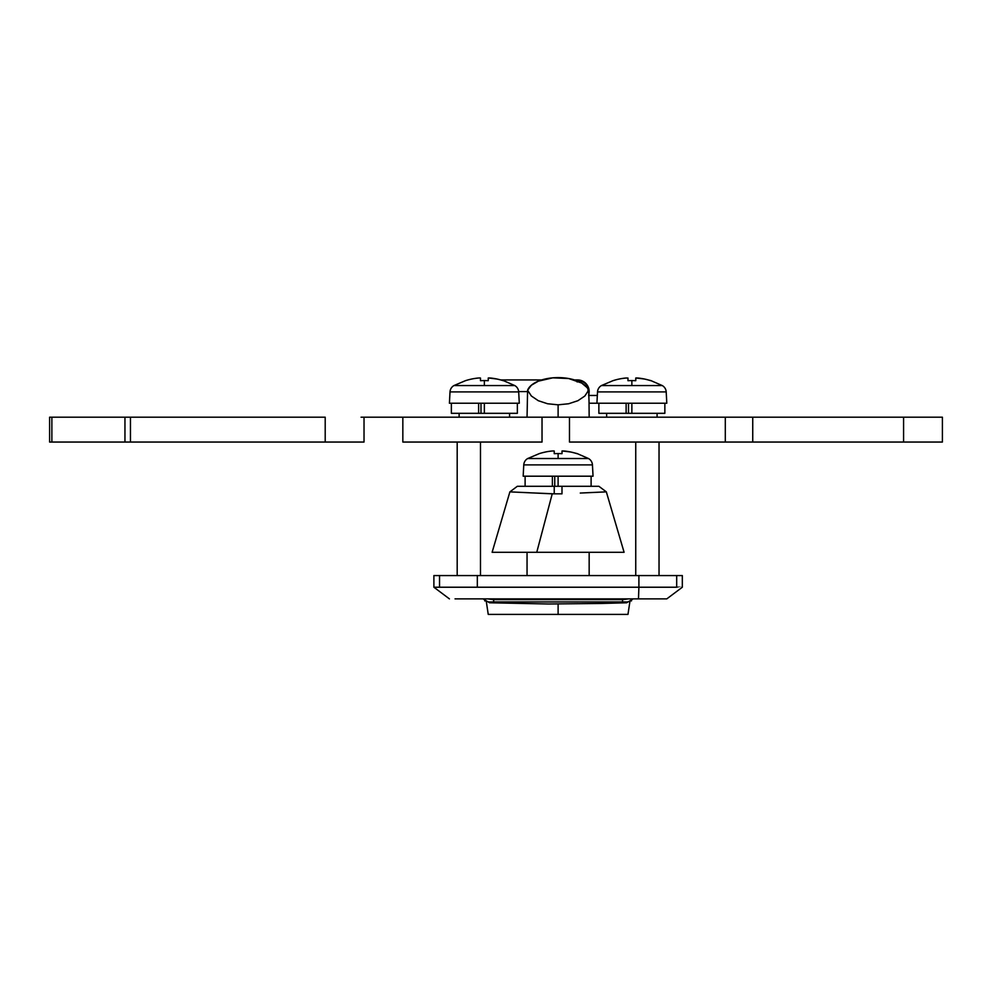 <?xml version="1.0" encoding="UTF-8"?>
<svg xmlns="http://www.w3.org/2000/svg" width="992" height="992" viewBox="0 0 992 992"><rect width="100%" height="100%" fill="white"/><g stroke="black" fill="none" stroke-linecap="round" stroke-linejoin="round"><path stroke-width="1.49" d="M589.161 575.571L589.161 552.284L589.161 575.571M527.05 552.284L527.05 575.571L527.05 552.284M484.356 413.317L484.356 403.223L484.356 413.317L517.353 413.317L517.353 403.223L517.353 413.317L479.434 413.317M631.867 413.317L631.867 403.223L631.867 413.317L664.851 413.317L664.851 403.223L664.851 413.317L626.944 413.317M479.892 587.227L439.53 587.227L477.326 587.227L477.326 575.571L477.326 587.227L638.898 587.227L638.898 575.571L439.53 575.571L439.53 587.227L433.888 587.227L433.888 575.571L638.898 575.571L638.898 587.227L676.693 587.227L638.898 587.227L638.488 598.87L666.798 598.87L682.322 587.227L682.322 575.571L676.693 575.571L676.693 587.227C684.195 587.227 684.195 587.227 676.693 587.227L676.643 587.227C684.195 587.227 684.195 587.227 676.693 587.227L676.693 575.571L638.898 575.571L676.693 575.571M661.168 598.87C668.645 598.87 668.645 598.87 661.168 598.87M660.647 598.87L477.722 598.87L638.488 598.87L638.898 587.227L636.331 587.227M473.333 598.87L459.023 598.87M456.903 598.87L455.564 598.87M439.53 575.571L433.888 575.571L433.888 587.227L439.53 587.227L439.53 575.571M638.898 587.227L439.53 587.227M455.043 598.87L477.722 598.87M480.475 575.571L480.475 442.048L480.475 575.571M635.748 442.048L635.748 575.571L635.748 442.048M659.035 575.571L659.035 442.048L659.035 575.571M457.188 575.571L457.188 442.048L457.188 575.571M482.025 598.87L492.131 598.87M624.08 598.87L634.186 598.87M589.161 417.198L589.025 401.004L589.161 417.198M527.05 417.198L527.595 390.24L531.365 385.243L538.309 381.176L552.767 377.84L568.639 378.522L581.734 383.061L587.165 387.661L588.616 390.24L584.846 396.006L577.914 400.706L568.639 403.756L558.112 404.823L547.584 403.756L538.309 400.706L531.365 396.006L527.595 390.24A31.05 15.525 180 0 1 558.112 377.605A31.05 15.525 180 0 1 588.616 390.24L589.025 401.004L588.616 390.24L584.846 396.006L577.914 400.706L568.639 403.756L558.112 404.823L558.112 417.198L558.112 404.823L547.584 403.756L538.309 400.706L531.365 396.006L527.595 390.24L527.05 417.198M490.209 601.946L622.542 601.921L622.542 598.87L622.542 599.652L493.669 599.652L493.669 598.87L493.669 599.652L487.655 598.87L493.669 599.652L493.669 601.921L625.406 601.933L626.646 602.776L601.685 603.458L548.39 603.992L489.564 602.776L489.775 601.97L493.669 601.921L493.669 599.652L622.542 599.652L628.556 598.87M483.575 598.87A7.762 7.762 0 0 0 489.775 601.97A7.762 7.762 180 0 1 483.575 598.87M483.054 598.87L489.564 602.776L489.775 601.97M622.542 599.652L622.542 601.921L626.436 601.97A7.762 7.762 -0 0 0 632.636 598.87A7.762 7.762 180 0 1 626.436 601.97M558.112 604.016L558.112 614.395L627.973 614.395L558.112 614.395L558.112 604.016M631.495 600.892L630.751 600.904M485.485 600.904L484.728 600.892M488.238 614.395L558.112 614.395L488.238 614.395L486.378 601.983M588.851 395.461L597.333 395.461L588.851 395.461L589.161 391.58A11.644 11.644 0 0 0 577.518 379.936L574.467 379.936L577.518 379.936A11.644 11.644 0 0 1 589.161 391.58L587.921 390.216M541.744 379.936L500.749 379.936L541.744 379.936M518.667 391.58L527.533 391.58L518.667 391.58M589.074 403.223L666.798 403.223L666.202 391.914A7.762 7.762 0 0 0 662.247 385.553L601.474 385.553A7.762 7.762 0 0 0 597.519 391.914L666.202 391.914L597.519 391.914L596.924 403.223L597.519 391.914A7.762 7.762 0 0 1 601.474 385.553L662.247 385.553A7.762 7.762 0 0 1 666.202 391.914L666.798 403.223L589.074 403.223M588.628 395.461L589.161 391.828C588.417 384.958 584.536 381.151 577.518 380.432L577.431 380.978M577.146 381.97L577.518 380.432A11.644 11.396 0 0 1 589.161 391.828L588.64 390.712M51.869 417.198L49.6 417.198L49.6 442.048L51.869 442.048L49.6 442.048L49.6 417.198L124.955 417.198L51.869 417.198L51.869 442.048L51.869 417.198M361.063 417.198L402.839 417.198L402.839 442.048L542.029 442.048L542.029 417.198L542.029 442.048L402.839 442.048L402.839 417.198L569.482 417.198L569.482 442.048L725.301 442.048L725.301 417.198L725.301 442.048L752.742 442.048L569.482 442.048L569.482 417.198L752.742 417.198L752.742 442.048L903.588 442.048L903.588 417.198L903.588 442.048L752.742 442.048L752.742 417.198L942.4 417.198L942.4 442.048L903.588 442.048L942.4 442.048L942.4 417.198L364.027 417.198L364.027 442.048L51.869 442.048L130.448 442.048L130.448 417.198L124.955 417.198L124.955 442.048L124.955 417.198L325.202 417.198L130.448 417.198L130.448 442.048L325.202 442.048L325.202 417.198L325.202 442.048L361.063 442.048M364.027 417.198L364.027 442.048M552.383 486.291L552.383 476.197L552.383 486.291M525.115 476.197L525.115 486.291L525.115 476.197M591.108 476.197L591.108 486.291L591.108 476.197M558.112 458.527L527.719 458.527A7.762 7.762 0 0 0 523.764 464.888L592.447 464.888A7.762 7.762 0 0 0 588.492 458.527L558.112 458.527L588.492 458.527A7.762 7.762 0 0 1 592.447 464.888L523.764 464.888L523.168 476.197L593.042 476.197L592.447 464.888L593.042 476.197L558.112 476.197L558.112 486.291L558.112 476.197L523.168 476.197L523.764 464.888A7.762 7.762 0 0 1 527.719 458.527L558.112 458.527L558.112 453.567L558.112 458.527M588.492 458.527L577.133 453.567L570.772 452.017L562.166 450.951L561.993 453.679A61.405 54.944 180 0 0 558.112 453.567A61.405 54.944 180 0 0 554.23 453.679L554.23 451.013L554.23 453.679L554.23 451.013L552.792 450.951L554.23 451.013M573.946 452.761L577.071 453.679A61.988 61.988 0 0 0 564.324 451.013L561.993 451.013L561.993 453.679A61.405 54.944 180 0 0 558.112 453.567A61.405 54.944 180 0 0 554.23 453.679M562.675 450.926L564.324 451.013M527.719 458.527L539.14 453.679A61.988 61.988 0 0 1 551.899 451.013L548.663 451.434M542.277 452.761L545.451 452.017L542.277 452.761M561.993 453.679L561.993 451.013M551.899 451.013L553.548 450.926M554.739 486.291L554.739 476.197L554.739 486.291M478.628 413.317L478.628 403.223L478.628 413.317L480.984 413.317L480.984 403.223L480.984 413.317L451.36 413.317L451.36 403.223L451.36 413.317L478.628 413.317M484.356 385.553L453.964 385.553A7.762 7.762 0 0 0 450.008 391.914L518.692 391.914A7.762 7.762 0 0 0 514.749 385.553L484.356 385.553L514.749 385.553A7.762 7.762 0 0 1 518.692 391.914L450.008 391.914L449.413 403.223L519.287 403.223L518.692 391.914L519.287 403.223L449.413 403.223L450.008 391.914A7.762 7.762 0 0 1 453.964 385.553L484.356 385.553L484.356 380.593L484.356 385.553M514.749 385.553L503.378 380.593L497.017 379.031L488.411 377.964L488.238 380.705A61.405 54.944 180 0 0 484.356 380.593A61.405 54.944 180 0 0 480.475 380.705L480.475 378.039L480.475 380.705L480.475 378.039L479.037 377.964L480.475 378.039M500.191 379.787L503.316 380.705A61.988 61.988 0 0 0 490.569 378.039L488.238 378.039L488.238 380.705A61.405 54.944 180 0 0 484.356 380.593A61.405 54.944 180 0 0 480.475 380.705M488.92 377.94L490.569 378.039M453.964 385.553L465.384 380.705A61.988 61.988 0 0 1 478.144 378.039L474.908 378.448M468.522 379.787L471.696 379.031L468.522 379.787M488.238 380.705L488.238 378.039M478.144 378.039L479.793 377.94M626.126 413.317L626.126 403.223L626.126 413.317L628.494 413.317L628.494 403.223L628.494 413.317L598.87 413.317L598.87 403.223L598.87 413.317L626.126 413.317M662.247 385.553L650.876 380.593L644.515 379.031L635.922 377.964L635.748 380.705A61.405 54.944 180 0 0 631.867 380.593L631.867 385.553L631.867 380.593A61.405 54.944 180 0 0 627.973 380.705L627.973 378.039L627.973 380.705L627.973 378.039L625.654 378.039L627.973 378.039M647.689 379.787L650.826 380.705A61.988 61.988 0 0 0 638.067 378.039L635.748 378.039L635.748 380.705A61.405 54.944 180 0 0 631.867 380.593A61.405 54.944 180 0 0 627.973 380.705M636.43 377.94L638.067 378.039M626.535 377.964L622.418 378.448M616.032 379.787L612.895 380.705L616.032 379.787M625.654 378.039A61.988 61.988 0 0 0 612.895 380.705L601.474 385.553M635.748 380.705L635.748 378.039M580.109 552.284L600.247 552.284M603.198 552.284L605.566 552.284M611.779 552.284L608.989 552.284M624.092 552.284L492.119 552.284L536.759 552.284L552.234 493.83L509.888 491.871L517.328 486.291L598.883 486.291L561.993 486.291L561.993 493.83L552.234 493.83L536.759 552.284L624.092 552.284L606.335 491.871L580.543 493.036M533.572 492.937L534.874 492.999M580.283 493.049L582.862 492.937M510.111 491.883L529.12 492.739M535.593 493.036L554.23 493.83L554.23 486.291L517.328 486.291M587.227 492.726L606.335 491.871L598.883 486.291M598.126 492.23L594.01 492.416M554.23 486.291L554.23 493.83L561.993 493.83L561.993 486.291L554.23 486.291M524.706 552.284L515.022 552.284M504.432 552.284L507.222 552.284M507.582 552.284L513.013 552.284M519.684 552.284L522.747 552.284M527.918 552.284L532.332 552.284M509.59 417.198L509.59 413.317M657.088 417.198L657.088 413.317M433.888 587.227L449.413 598.87M606.633 417.198L606.633 413.317M459.122 417.198L459.122 413.317M626.646 602.776L633.169 598.87M629.846 601.983L627.973 614.395M492.119 552.284L509.888 491.871"/></g></svg>
